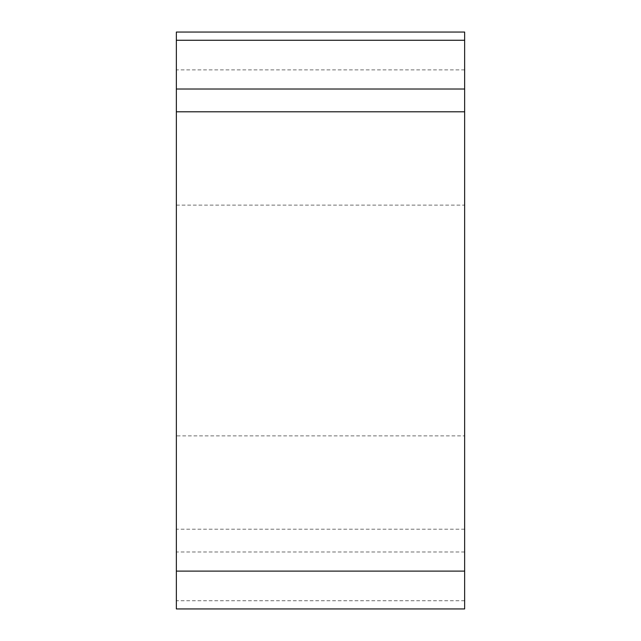 <?xml version="1.0" encoding="UTF-8"?>
<svg xmlns="http://www.w3.org/2000/svg" width="641" height="641" viewBox="0 0 641 641"><rect width="100%" height="100%" fill="white"/><g stroke="black" fill="none" stroke-linecap="round" stroke-linejoin="round"><path stroke-width="0.48" stroke-dasharray="3.21 2.4" d="M464.645 608.942L464.645 32.05L176.355 32.05L176.355 608.942L464.645 608.942M464.645 435.88L464.645 205.12L464.645 435.88L176.355 435.88L176.355 205.12L176.355 435.88M176.355 205.12L464.645 205.12M464.645 32.05L464.645 571.115M464.645 600.737L176.355 600.737M464.645 551.973L176.355 551.973M464.645 69.877L176.355 69.877M464.645 529.194L176.355 529.194"/><path stroke-width="0.96" d="M464.645 32.05L464.645 608.942L176.355 608.942L176.355 32.05L464.645 32.05L464.645 608.942L464.645 32.05M464.645 571.115L176.355 571.115M464.645 111.798L176.355 111.798M176.355 89.019L464.645 89.019M464.645 40.263L176.355 40.263"/></g></svg>
